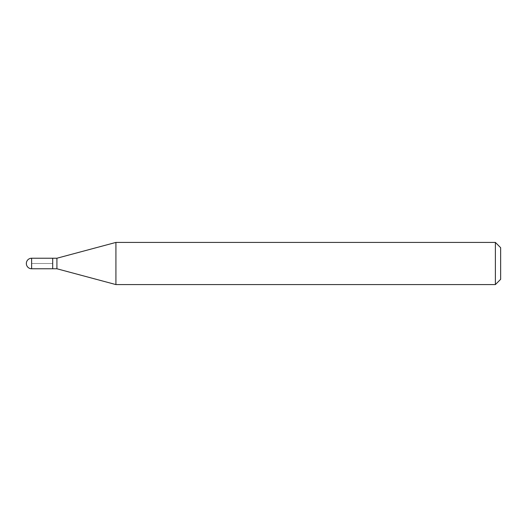 <?xml version="1.0" encoding="UTF-8"?>
<svg xmlns="http://www.w3.org/2000/svg" width="527" height="527" viewBox="0 0 527 527"><rect width="100%" height="100%" fill="white"/><g stroke="black" fill="none" stroke-linecap="round" stroke-linejoin="round"><path stroke-width="0.4" stroke-dasharray="2.63 1.98" d="M52.7 258.23L52.7 268.77L52.7 258.23M56.916 258.23L56.916 268.77M115.92 284.58L115.92 242.42M495.38 242.42L495.38 284.58M500.65 247.69L500.65 279.31M31.62 263.5L52.7 263.5L31.62 263.5M31.62 268.77L31.62 258.23"/><path stroke-width="0.79" d="M52.7 258.23L31.62 258.23L31.62 268.77L52.7 268.77L52.7 258.23L52.7 268.77L56.916 268.77L56.916 258.23L52.7 258.23M31.62 268.77A5.27 5.27 0 0 1 26.35 263.5A5.27 5.27 0 0 1 31.62 258.23M56.916 258.23L115.92 242.42L115.92 284.58L56.916 268.77M115.92 284.58L495.38 284.58L495.38 242.42L115.92 242.42M495.38 242.42L500.65 247.69L500.65 279.31L495.38 284.58"/></g></svg>
